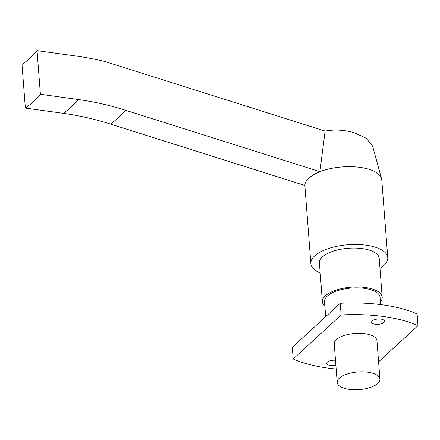 <?xml version="1.0" encoding="UTF-8"?>
<svg xmlns="http://www.w3.org/2000/svg" width="440" height="440" viewBox="0 0 440 440"><rect width="100%" height="100%" fill="white"/><g stroke="black" fill="none" stroke-linecap="round" stroke-linejoin="round"><path stroke-width="0.66" d="M320.183 272.943A38.561 15.961 -4.4 0 1 310.866 263.593L304.882 185.823A38.561 15.961 -4.4 0 1 304.865 185.477C304.821 183.101 306.119 180.697 308.759 178.266C311.399 175.84 315.111 173.635 319.908 171.666L325.116 131.071L104.693 61.419A343.899 276.986 47.4 0 0 74.949 55.864L37.042 50.606A141.768 60.137 97.9 0 1 22 64.422L25.361 108.07A158.956 67.43 -82.1 0 0 40.398 94.254L37.042 50.606M304.865 185.477L110.479 124.058A295.807 238.249 47.4 0 0 63.267 113.328L25.361 108.07M40.398 94.254L78.309 99.512A295.807 238.249 -132.6 0 1 125.516 110.242L319.908 171.666A38.561 15.961 -4.4 0 1 360.162 167.404A38.561 15.961 -4.4 0 1 381.552 178.64L372.592 146.091L366.157 138.215L354.068 132.666C344.13 129.866 334.477 129.333 325.116 131.071M381.552 178.64A38.561 15.961 -4.4 0 1 381.777 179.905L387.761 257.68A38.561 15.961 -4.4 0 1 379.984 268.339M310.866 263.593A38.561 15.961 -4.4 0 1 366.146 245.179A38.561 15.961 -4.4 0 1 387.761 257.68M324.891 306.257A29.992 12.414 -4.4 0 1 322.405 301.824A29.992 12.414 -4.4 0 1 365.398 287.502A29.992 12.414 -4.4 0 1 382.206 297.226A29.992 12.414 -4.4 0 1 380.424 301.983M382.206 297.226L379.214 258.335A29.992 12.414 175.6 0 0 362.406 248.611A29.992 12.414 175.6 0 0 319.413 262.939L322.405 301.824M380.627 304.584L380.072 297.385A27.847 11.528 175.6 0 0 364.463 288.36A27.847 11.528 175.6 0 0 324.539 301.659L325.694 316.646M375.238 324.264A6.424 2.662 -4.4 0 1 371.635 322.179A6.424 2.662 -4.4 0 1 380.848 319.11A6.424 2.662 -4.4 0 1 384.45 321.195A6.424 2.662 -4.4 0 1 375.238 324.264M335.868 365.156A6.424 2.662 -4.4 0 1 330.347 365.486A6.424 2.662 -4.4 0 1 326.744 363.407A6.424 2.662 -4.4 0 1 335.495 360.278M341.138 314.952L340.241 303.286L292.298 347.32L293.194 358.985L341.138 314.952A102.828 42.565 -4.4 0 1 383.653 316.536A102.828 42.565 -4.4 0 1 418 325.617L378.587 361.812M340.241 303.286A102.828 42.565 -4.4 0 1 382.756 304.87A102.828 42.565 -4.4 0 1 417.104 313.951L418 325.617M367.911 372.218A21.423 8.866 -4.4 0 1 379.918 379.159A21.423 8.866 -4.4 0 1 349.206 389.395A21.423 8.866 -4.4 0 1 337.2 382.448A21.423 8.866 -4.4 0 1 367.911 372.218M379.918 379.159L376.959 340.654A21.423 8.866 175.6 0 0 364.947 333.713A21.423 8.866 175.6 0 0 334.241 343.943L337.2 382.448M336.171 369.061A102.828 42.565 -4.4 0 1 293.194 358.985M110.479 124.058A158.956 54.742 -72.5 0 0 117.915 117.964A158.956 54.742 -72.5 0 0 125.516 110.242M63.267 113.328A158.956 67.43 -82.1 0 0 78.309 99.512"/></g></svg>
